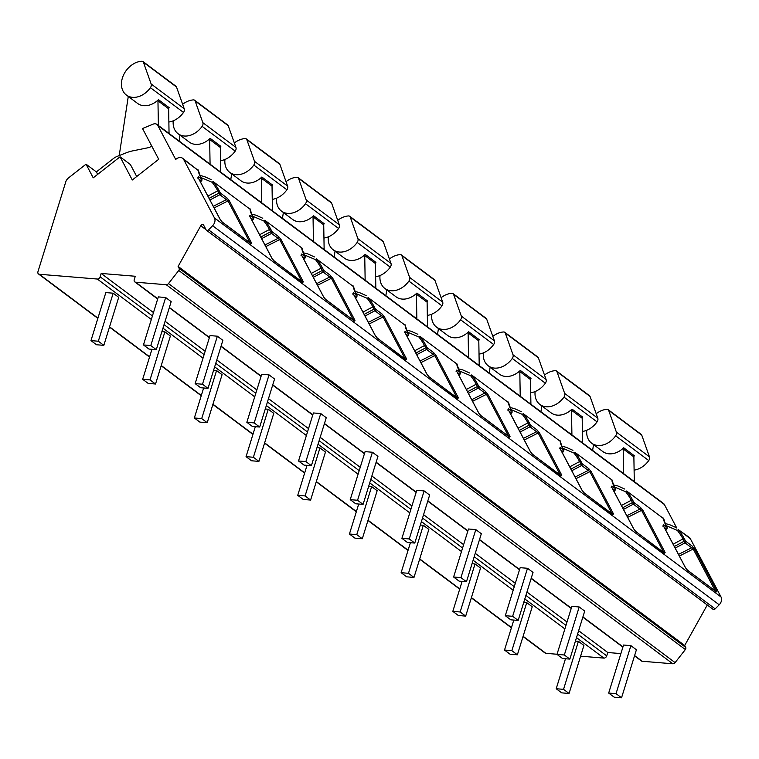 <?xml version="1.0" encoding="UTF-8"?>
<svg xmlns="http://www.w3.org/2000/svg" width="759" height="759" viewBox="0 0 759 759"><rect width="100%" height="100%" fill="white"/><g stroke="black" fill="none" stroke-linecap="round" stroke-linejoin="round"><path stroke-width="1.14" d="M523.027 636.526L545.066 653.025A2.619 1.973 -53.2 0 0 545.892 653.328L557.03 654.249M580.607 656.184L603.879 658.1A2.619 1.973 -53.2 0 0 606.726 655.871L607.769 652.512L620.9 653.594M634.533 655.842L641.364 660.956A2.619 1.973 -53.2 0 0 642.19 661.26L672.816 663.783A2.619 1.973 -53.2 0 0 675.093 662.626L685.358 649.543A1.964 1.48 -53.2 0 0 685.719 647.427L684.694 645.492L707.265 604.989M712.701 608.908A1.964 1.48 -53.2 0 0 713.033 609.306A1.964 1.48 -53.2 0 0 715.158 608.889L719.209 604.79A6.546 4.934 -53.2 0 0 721.05 597.001L690.311 538.643A6.546 4.934 -53.2 0 0 689.21 537.344L678.337 529.678A17.751 3.937 -128.1 0 1 684.39 538.862L685.595 541.139A1.309 0.806 152.2 0 0 684.201 541.205L674.315 546.471M676.772 528.036L664.362 504.488A5.237 3.947 -53.2 0 0 663.48 503.445L156.895 124.381A5.237 3.947 -53.2 0 0 153.214 124.115L142.521 128.537L158.716 159.286L132.284 179.997L120.064 156.8L130.396 164.532L136.715 176.524M151.364 145.32A2.619 1.973 -53.2 0 1 149.077 147.54L132.531 150.908A39.288 29.601 -53.2 0 0 126.44 152.73L117.085 156.42A13.093 9.867 -53.2 0 0 113.442 158.536L96.374 171.913L97.664 174.352M97.854 318.391L38.481 273.961A2.619 1.973 -53.2 0 1 37.95 271.694L65.72 181.989A6.546 4.934 -53.2 0 1 68.566 177.872L86.042 164.181L93.224 177.834L120.064 156.8M38.481 273.961A2.619 1.973 -53.2 0 0 39.307 274.265L97.294 279.037A2.619 1.973 -53.2 0 0 100.141 276.807L101.175 273.449L135.292 276.257L134.248 279.625A2.619 1.973 -53.2 0 0 134.779 281.893A2.619 1.973 -53.2 0 0 135.605 282.196L166.23 284.72A2.619 1.973 -53.2 0 0 168.507 283.562L178.763 270.479A1.964 1.48 -53.2 0 0 179.124 268.363L178.109 266.428L200.765 225.755A1.964 1.48 126.8 0 1 203.317 224.778A1.964 1.48 126.8 0 1 203.649 225.167L206.116 229.844A1.964 1.48 -53.2 0 0 206.439 230.243A1.964 1.48 -53.2 0 0 208.573 229.825L212.615 225.717A6.546 4.934 -53.2 0 0 214.465 217.937L183.725 159.58A6.546 4.934 -53.2 0 0 182.615 158.28A6.546 4.934 -53.2 0 0 176.297 158.973L175.699 159.437L157.777 125.425A5.237 3.947 -53.2 0 0 156.895 124.381M86.042 164.181L96.374 171.913M90.966 340.62L96.488 344.747L103.831 345.345L118.698 297.329L113.186 293.202L105.833 292.594L90.966 340.62L98.319 341.218L113.186 293.202M151.942 349.311L142.664 379.301L148.176 383.418L155.529 384.026L170.386 336.009L164.874 331.882L161.895 331.636M203.64 387.991L194.351 417.981L199.873 422.099L207.216 422.706L222.083 374.69L216.571 370.563L213.583 370.316M255.328 426.672L246.049 456.652L251.561 460.779L258.914 461.387L273.771 413.361L268.259 409.243L265.28 408.997M307.025 465.352L297.737 495.333L303.258 499.46L310.602 500.067L325.469 452.041L319.956 447.924L316.968 447.677M358.713 504.033L349.434 534.013L354.946 538.14L362.299 538.748L377.157 490.722L371.644 486.595L368.665 486.358M410.41 542.713L401.122 572.694L406.644 576.821L413.987 577.428L428.854 529.403L423.342 525.275L420.353 525.038M462.098 581.385L452.819 611.375L458.332 615.502L465.684 616.109L480.542 568.083L475.03 563.956L472.051 563.709M513.796 620.065L504.517 650.055L510.029 654.182L517.372 654.789L532.239 606.764L526.727 602.637L523.738 602.39M565.483 658.746L556.205 688.736L561.717 692.863L569.07 693.47L583.927 645.444L578.415 641.317L575.436 641.07M607.769 652.512L578.643 630.72M567.011 622.019L526.945 592.039M515.314 583.339L475.257 553.358M463.626 544.658L423.56 514.678M411.928 505.978L371.872 475.997M360.24 467.297L320.175 437.317M308.543 428.617L268.487 398.636M256.855 389.936L216.789 359.956M205.158 351.256L165.101 321.275M153.47 312.575L101.175 273.449M143.451 344.937L148.963 349.064L156.307 349.671L171.173 301.646L165.661 297.519L158.318 296.911L143.451 344.937L150.794 345.544L165.661 297.519M195.139 383.618L200.661 387.745L208.004 388.352L222.871 340.326L217.359 336.199L210.006 335.592L195.139 383.618L202.492 384.225L217.359 336.199M246.836 422.298L252.349 426.425L259.692 427.032L274.559 379.007L269.047 374.88L261.703 374.272L246.836 422.298L254.18 422.905L269.047 374.88M298.524 460.979L304.046 465.106L311.389 465.713L326.256 417.687L320.744 413.56L313.391 412.953L298.524 460.979L305.877 461.586L320.744 413.56M350.222 499.659L355.734 503.786L363.077 504.384L377.944 456.368L372.432 452.241L365.088 451.633L350.222 499.659L357.565 500.266L372.432 452.241M401.909 538.34L407.431 542.467L414.775 543.064L429.641 495.048L424.129 490.921L416.776 490.314L401.909 538.34L409.262 538.947L424.129 490.921M453.607 577.02L459.119 581.147L466.462 581.745L481.329 533.729L475.817 529.602L468.474 528.995L453.607 577.02L460.95 577.618L475.817 529.602M505.295 615.701L510.816 619.828L518.16 620.426L533.027 572.409L527.514 568.282L520.162 567.675L505.295 615.701L512.648 616.299L527.514 568.282M556.992 654.381L562.504 658.499L569.848 659.106L584.715 611.09L579.202 606.963L571.859 606.356L556.992 654.381L564.335 654.979L579.202 606.963M608.68 693.062L614.202 697.179L621.545 697.787L636.412 649.77L630.9 645.643L623.547 645.036L608.68 693.062L616.033 693.66L630.9 645.643M684.694 645.492L178.109 266.428M678.499 554.412L691.658 547.77A1.309 0.987 126.8 0 0 692.189 546.072L694.589 548.975L716.819 591.166L716.401 591.897A1.309 0.987 126.8 0 0 716.192 591.65M222.226 222.026A1.309 0.987 -53.2 0 1 222.434 222.283L220.157 219.493L197.966 177.359L198.412 176.591A1.309 0.987 -53.2 0 1 198.279 177.843M213.27 206.296L226.429 199.645A1.309 0.987 126.8 0 0 226.95 197.947L229.36 200.85L251.58 243.041L251.163 243.781A1.309 0.987 126.8 0 0 250.954 243.525M273.695 260.593A1.309 0.987 -53.2 0 1 274.132 260.963L271.845 258.174L249.654 216.04L250.1 215.271A1.309 0.987 -53.2 0 1 249.967 216.524M264.957 244.977L278.117 238.326A1.309 0.987 126.8 0 0 278.648 236.628L281.048 239.531L303.277 281.722L302.86 282.462A1.309 0.987 126.8 0 0 302.329 282.063M325.383 299.274A1.309 0.987 -53.2 0 1 325.82 299.644L323.543 296.854L301.351 254.72L301.797 253.952A1.309 0.987 -53.2 0 1 301.665 255.204M316.655 283.657L329.814 277.007A1.309 0.987 126.8 0 0 330.336 275.308L332.746 278.211L354.965 320.402L354.548 321.142A1.309 0.987 126.8 0 0 354.339 320.886M377.299 338.068A1.309 0.987 -53.2 0 1 377.517 338.324L375.24 335.535L353.039 293.401L353.485 292.632A1.309 0.987 -53.2 0 1 353.362 293.885M368.343 322.338L381.502 315.687A1.309 0.987 126.8 0 0 382.033 313.989L384.433 316.892L406.663 359.083L406.245 359.823A1.309 0.987 126.8 0 0 405.714 359.424M428.769 376.625A1.309 0.987 -53.2 0 1 429.205 377.005L426.928 374.215L404.737 332.081L405.183 331.313A1.309 0.987 -53.2 0 1 405.05 332.565M420.04 361.018L433.199 354.368A1.309 0.987 126.8 0 0 433.721 352.669L436.131 355.573L458.351 397.763L457.933 398.503A1.309 0.987 126.8 0 0 457.402 398.105M480.466 415.306A1.309 0.987 -53.2 0 1 480.902 415.685L478.625 412.896L456.425 370.762L456.871 369.994A1.309 0.987 -53.2 0 1 456.747 371.246M471.728 399.699L484.887 393.048A1.309 0.987 126.8 0 0 485.418 391.35L487.819 394.253L510.048 436.444L509.631 437.175A1.309 0.987 126.8 0 0 509.422 436.928M532.154 453.986A1.309 0.987 -53.2 0 1 532.59 454.366L530.313 451.577L508.122 409.443L508.568 408.674A1.309 0.987 -53.2 0 1 508.435 409.926M523.425 438.37L536.585 431.729A1.309 0.987 126.8 0 0 537.106 430.03L539.516 432.934L561.736 475.125L561.318 475.855A1.309 0.987 126.8 0 0 560.787 475.457M583.851 492.667A1.309 0.987 -53.2 0 1 584.288 493.046L582.011 490.257L559.81 448.123L560.256 447.355A1.309 0.987 -53.2 0 1 560.133 448.607M575.113 477.05L588.272 470.409A1.309 0.987 126.8 0 0 588.804 468.711L591.204 471.614L613.433 513.805L613.016 514.536A1.309 0.987 126.8 0 0 612.485 514.137M635.767 531.471A1.309 0.987 -53.2 0 1 635.976 531.727L633.699 528.928L611.507 486.804L611.953 486.035A1.309 0.987 -53.2 0 1 611.82 487.287M626.811 515.731L639.97 509.09A1.309 0.987 126.8 0 0 640.492 507.391L642.901 510.295L665.121 552.486L664.704 553.216A1.309 0.987 126.8 0 0 664.172 552.818M687.237 570.028A1.309 0.987 -53.2 0 1 687.673 570.398L685.396 567.609L663.195 525.484L663.641 524.716A1.309 0.987 -53.2 0 1 663.518 525.968M715.87 591.498A1.309 0.987 126.8 0 1 716.173 591.64L687.445 570.142L685.548 567.789A1.309 0.806 152.2 0 1 685.605 567.988M663.641 524.716L666.905 527.154A1.309 0.987 126.8 0 1 666.374 528.852A1.309 0.55 40.8 0 0 666.886 528.795A1.309 1.309 0 0 0 667.057 527.325A1.309 0.806 152.2 0 0 666.905 527.154L665.7 524.877A17.751 3.937 -128.1 0 1 663.689 518.72L626.64 491.007A17.751 3.937 -128.1 0 1 632.702 500.181L633.898 502.458A1.309 0.806 152.2 0 0 632.513 502.534L622.627 507.79M666.174 525.655L677.37 530.408A16.499 3.653 -128.1 0 1 683.005 538.937L685.064 542.837A1.309 0.987 -53.2 0 0 685.595 541.139L692.189 546.072M198.412 176.591L201.666 179.029A1.309 0.987 126.8 0 1 201.144 180.727A1.309 0.55 40.8 0 0 201.657 180.67A1.309 1.309 0 0 0 201.818 179.209A1.309 0.806 152.2 0 0 201.666 179.029L200.471 176.752A17.751 3.937 -128.1 0 1 198.45 170.604L182.615 158.28M250.1 215.271L253.364 217.71A1.309 0.987 126.8 0 1 252.832 219.408A1.309 0.55 40.8 0 0 253.345 219.351A1.309 1.309 0 0 0 253.515 217.89A1.309 0.806 152.2 0 0 253.364 217.71L252.159 215.433A17.751 3.937 -128.1 0 1 250.147 209.285L213.099 181.562A17.751 3.937 -128.1 0 1 219.161 190.737L220.357 193.014A1.309 0.806 152.2 0 0 218.962 193.09L209.076 198.355M301.797 253.952L305.052 256.39A1.309 0.987 126.8 0 1 304.53 258.088A1.309 0.55 40.8 0 0 305.042 258.032A1.309 1.309 0 0 0 305.203 256.57A1.309 0.806 152.2 0 0 305.052 256.39L303.856 254.113A17.751 3.937 -128.1 0 1 301.835 247.965L264.796 220.243A17.751 3.937 -128.1 0 1 270.849 229.417L272.054 231.694A1.309 0.806 152.2 0 0 270.659 231.77L260.773 237.026M353.485 292.632L356.749 295.071A1.309 0.987 126.8 0 1 356.218 296.769A1.309 0.55 40.8 0 0 356.73 296.712A1.309 1.309 0 0 0 356.901 295.251A1.309 0.806 152.2 0 0 356.749 295.071L355.544 292.794A17.751 3.937 -128.1 0 1 353.533 286.646L316.484 258.923A17.751 3.937 -128.1 0 1 322.547 268.098L323.742 270.375A1.309 0.806 152.2 0 0 322.357 270.451L312.461 275.707M405.183 331.313L408.437 333.751A1.309 0.987 126.8 0 1 407.915 335.45A1.309 0.55 40.8 0 0 408.427 335.393A1.309 1.309 0 0 0 408.589 333.932A1.309 0.806 152.2 0 0 408.437 333.751L407.241 331.474A17.751 3.937 -128.1 0 1 405.221 325.326L368.181 297.604A17.751 3.937 -128.1 0 1 374.234 306.778L375.439 309.055A1.309 0.806 152.2 0 0 374.045 309.131L364.159 314.387M456.871 369.994L460.134 372.432A1.309 0.987 126.8 0 1 459.603 374.13A1.309 0.55 40.8 0 0 460.115 374.073A1.309 1.309 0 0 0 460.286 372.612A1.309 0.806 152.2 0 0 460.134 372.432L458.929 370.155A17.751 3.937 -128.1 0 1 456.918 364.007L419.869 336.284A17.751 3.937 -128.1 0 1 425.932 345.459L427.127 347.736A1.309 0.806 152.2 0 0 425.742 347.812L415.847 353.068M508.568 408.674L511.822 411.112A1.309 0.987 126.8 0 1 511.3 412.811A1.309 0.55 40.8 0 0 511.813 412.754A1.309 1.309 0 0 0 511.974 411.293A1.309 0.806 152.2 0 0 511.822 411.112L510.627 408.835A17.751 3.937 -128.1 0 1 508.615 402.687L471.567 374.965A17.751 3.937 -128.1 0 1 477.62 384.139L478.825 386.416A1.309 0.806 152.2 0 0 477.43 386.492L467.544 391.748M560.256 447.355L563.52 449.793A1.309 0.987 126.8 0 1 562.988 451.491A1.309 0.55 40.8 0 0 563.501 451.434A1.309 1.309 0 0 0 563.671 449.964A1.309 0.806 152.2 0 0 563.52 449.793L562.315 447.516A17.751 3.937 -128.1 0 1 560.303 441.368L523.255 413.646A17.751 3.937 -128.1 0 1 529.317 422.82L530.513 425.097A1.309 0.806 152.2 0 0 529.127 425.173L519.241 430.429M611.953 486.035L615.207 488.473A1.309 0.987 126.8 0 1 614.686 490.172A1.309 0.55 40.8 0 0 615.198 490.115A1.309 1.309 0 0 0 615.359 488.644A1.309 0.806 152.2 0 0 615.207 488.473L614.012 486.196A17.751 3.937 -128.1 0 1 612.001 480.039L574.952 452.326A17.751 3.937 -128.1 0 1 581.005 461.5L582.21 463.777A1.309 0.806 152.2 0 0 580.815 463.853L570.929 469.109M200.936 177.53L212.141 182.283A16.499 3.653 -128.1 0 1 217.767 190.813L219.835 194.712A1.309 0.987 -53.2 0 0 220.357 193.014L226.95 197.947M209.939 199.978L219.835 194.712L228.004 200.907A1.309 0.806 -27.8 0 1 229.36 200.85M251.58 243.041A1.309 0.806 152.2 0 0 250.318 243.051M250.631 243.383A1.309 0.987 126.8 0 1 250.944 243.516L250.423 243.573M250.944 243.516L222.216 222.026A1.309 0.987 -53.2 0 0 221.998 221.913M252.633 216.211L263.828 220.964A16.499 3.653 -128.1 0 1 269.464 229.493L271.523 233.392A1.309 0.987 -53.2 0 0 272.054 231.694L278.648 236.628M261.627 238.658L271.523 233.392L279.701 239.588A1.309 0.806 -27.8 0 1 281.048 239.531M303.277 281.722A1.309 0.806 152.2 0 0 302.016 281.731M304.321 254.891L315.526 259.644A16.499 3.653 -128.1 0 1 321.152 268.174L323.22 272.073A1.309 0.987 -53.2 0 0 323.742 270.375L330.336 275.308M313.325 277.339L323.22 272.073L331.398 278.268A1.309 0.806 -27.8 0 1 332.746 278.211M354.965 320.402A1.309 0.806 152.2 0 0 353.703 320.412M354.017 320.744A1.309 0.987 126.8 0 1 354.33 320.877L353.808 320.934M323.751 297.224A1.309 0.806 152.2 0 0 323.695 297.035L325.602 299.378L354.33 320.877M356.018 293.572L367.214 298.325A16.499 3.653 -128.1 0 1 372.849 306.854L374.908 310.754A1.309 0.987 -53.2 0 0 375.439 309.055L382.033 313.989M365.013 316.019L374.908 310.754L383.086 316.949A1.309 0.806 -27.8 0 1 384.433 316.892M406.663 359.083A1.309 0.806 152.2 0 0 405.401 359.092M405.496 359.614L377.289 338.059A1.309 0.987 -53.2 0 0 377.081 337.954M407.706 332.252L418.911 337.005A16.499 3.653 -128.1 0 1 424.537 345.535L426.605 349.434A1.309 0.987 -53.2 0 0 427.127 347.736L433.721 352.669M416.71 354.7L426.605 349.434L434.784 355.629A1.309 0.806 -27.8 0 1 436.131 355.573M458.351 397.763A1.309 0.806 152.2 0 0 457.098 397.773M459.404 370.933L470.599 375.686A16.499 3.653 -128.1 0 1 476.235 384.215L478.293 388.115A1.309 0.987 -53.2 0 0 478.825 386.416L485.418 391.35M468.398 393.38L478.293 388.115L486.472 394.31A1.309 0.806 -27.8 0 1 487.819 394.253M510.048 436.444A1.309 0.806 152.2 0 0 508.786 436.453M509.099 436.776A1.309 0.987 126.8 0 1 509.403 436.918L508.881 436.975M478.834 413.266A1.309 0.806 152.2 0 0 478.777 413.067L480.675 415.42L509.403 436.918M511.092 409.613L522.296 414.367A16.499 3.653 -128.1 0 1 527.922 422.896L529.991 426.795A1.309 0.987 -53.2 0 0 530.513 425.097L537.106 430.03M520.095 432.061L529.991 426.795L538.169 432.991A1.309 0.806 -27.8 0 1 539.516 432.934M561.736 475.125A1.309 0.806 152.2 0 0 560.484 475.134M562.789 448.294L573.984 453.047A16.499 3.653 -128.1 0 1 579.62 461.576L581.679 465.476A1.309 0.987 -53.2 0 0 582.21 463.777L588.804 468.711M571.783 470.741L581.679 465.476L589.857 471.671A1.309 0.806 -27.8 0 1 591.204 471.614M613.433 513.805A1.309 0.806 152.2 0 0 612.171 513.815M614.486 486.974L625.682 491.728A16.499 3.653 -128.1 0 1 631.308 500.257L633.376 504.156A1.309 0.987 -53.2 0 0 633.898 502.458L640.492 507.391M623.481 509.422L633.376 504.156L641.554 510.352A1.309 0.806 -27.8 0 1 642.901 510.295M665.121 552.486A1.309 0.806 152.2 0 0 663.869 552.495M663.964 553.017L635.757 531.461A1.309 0.987 -53.2 0 0 635.539 531.347M675.168 548.093L685.064 542.837L693.242 549.023A1.309 0.806 -27.8 0 1 694.589 548.975M716.819 591.166A1.309 0.806 152.2 0 0 715.557 591.176M156.307 349.671L150.794 345.544M103.831 345.345L98.319 341.218M155.529 384.026L150.007 379.898L164.874 331.882M142.664 379.301L150.007 379.898M208.004 388.352L202.492 384.225M207.216 422.706L201.704 418.579L216.571 370.563M194.351 417.981L201.704 418.579M259.692 427.032L254.18 422.905M258.914 461.387L253.392 457.26L268.259 409.243M246.049 456.652L253.392 457.26M311.389 465.713L305.877 461.586M310.602 500.067L305.09 495.94L319.956 447.924M297.737 495.333L305.09 495.94M363.077 504.384L357.565 500.266M362.299 538.748L356.777 534.621L371.644 486.595M349.434 534.013L356.777 534.621M414.775 543.064L409.262 538.947M413.987 577.428L408.475 573.301L423.342 525.275M401.122 572.694L408.475 573.301M466.462 581.745L460.95 577.618M465.684 616.109L460.163 611.982L475.03 563.956M452.819 611.375L460.163 611.982M518.16 620.426L512.648 616.299M517.372 654.789L511.86 650.662L526.727 602.637M504.517 650.055L511.86 650.662M569.848 659.106L564.335 654.979M569.07 693.47L563.548 689.343L578.415 641.317M556.205 688.736L563.548 689.343M621.545 697.787L616.033 693.66M173.242 120.804A19.687 14.838 -53.2 0 0 178.08 133.726L189.247 142.085A19.687 14.838 -53.2 0 0 210.158 138.347A1.309 0.987 126.8 0 0 209.655 139.485L210.072 164.172M179.978 135.149L179.086 140.984M220.556 160.68A19.687 14.838 -53.2 0 0 235.205 151.126A3.928 2.96 -53.2 0 0 235.926 147.426L228.212 125.709A2.619 1.973 -53.2 0 0 227.672 124.95L194.579 100.197A2.619 1.973 -53.2 0 0 193.498 99.894A19.687 14.838 -53.2 0 0 182.653 104.296M178.08 133.726A19.687 14.838 -53.2 0 0 202.122 126.364A3.928 2.96 -53.2 0 0 202.843 122.673L195.129 100.947A2.619 1.973 -53.2 0 0 194.579 100.197M220.755 172.16L220.338 147.474A1.309 0.987 126.8 0 1 220.841 146.335L210.158 138.347M169.058 133.48L168.65 108.793A1.309 0.987 126.8 0 1 169.153 107.655L158.47 99.666A19.687 14.838 -53.2 0 1 137.559 103.404L126.392 95.055A19.687 14.838 -53.2 0 0 150.424 87.683A3.928 2.96 -53.2 0 0 151.145 83.993L143.432 62.276A2.619 1.973 -53.2 0 0 142.891 61.517A2.619 1.973 -53.2 0 0 141.8 61.213A19.687 14.838 -53.2 0 0 123.489 75.141A19.687 14.838 -53.2 0 0 126.392 95.055M168.868 122A19.687 14.838 -53.2 0 0 183.507 112.446A3.928 2.96 -53.2 0 0 184.228 108.746L176.515 87.029A2.619 1.973 -53.2 0 0 175.974 86.27L142.891 61.517M158.375 125.491L157.957 100.805A1.309 0.987 126.8 0 1 158.47 99.666M128.28 96.469L119.21 155.586M224.939 159.485A19.687 14.838 -53.2 0 0 229.778 172.407L240.945 180.765A19.687 14.838 -53.2 0 0 261.855 177.027A1.309 0.987 126.8 0 0 261.352 178.166L261.76 202.852M231.666 173.83L230.774 179.665M272.253 199.361A19.687 14.838 -53.2 0 0 286.893 189.797A3.928 2.96 -53.2 0 0 287.614 186.107L279.9 164.39A2.619 1.973 -53.2 0 0 279.359 163.631L246.277 138.878A2.619 1.973 -53.2 0 0 245.185 138.574A19.687 14.838 -53.2 0 0 234.341 142.977M229.778 172.407A19.687 14.838 -53.2 0 0 253.81 165.045A3.928 2.96 -53.2 0 0 254.531 161.354L246.817 139.628A2.619 1.973 -53.2 0 0 246.277 138.878M272.443 210.841L272.035 186.154A1.309 0.987 126.8 0 1 272.538 185.016L261.855 177.027M276.627 198.165A19.687 14.838 -53.2 0 0 281.466 211.087L292.632 219.446A19.687 14.838 -53.2 0 0 313.543 215.708A1.309 0.987 126.8 0 0 313.04 216.846L313.458 241.533M283.363 212.511L282.471 218.336M323.951 238.041A19.687 14.838 -53.2 0 0 338.59 228.478A3.928 2.96 -53.2 0 0 339.311 224.787L331.598 203.07A2.619 1.973 -53.2 0 0 331.057 202.311L297.974 177.559A2.619 1.973 -53.2 0 0 296.883 177.255A19.687 14.838 -53.2 0 0 286.039 181.657M281.466 211.087A19.687 14.838 -53.2 0 0 305.507 203.725A3.928 2.96 -53.2 0 0 306.228 200.034L298.515 178.308A2.619 1.973 -53.2 0 0 297.974 177.559M324.14 249.521L323.723 224.835A1.309 0.987 126.8 0 1 324.226 223.696L313.543 215.708M328.324 236.846A19.687 14.838 -53.2 0 0 333.163 249.768L344.33 258.126A19.687 14.838 -53.2 0 0 365.24 254.388A1.309 0.987 126.8 0 0 364.737 255.527L365.145 280.213M335.051 251.191L334.159 257.016M375.639 276.722A19.687 14.838 -53.2 0 0 390.278 267.159A3.928 2.96 -53.2 0 0 391.008 263.468L383.286 241.751A2.619 1.973 -53.2 0 0 382.745 240.992L349.662 216.239A2.619 1.973 -53.2 0 0 348.571 215.935A19.687 14.838 -53.2 0 0 337.727 220.338M333.163 249.768A19.687 14.838 -53.2 0 0 357.195 242.406A3.928 2.96 -53.2 0 0 357.916 238.715L350.203 216.989A2.619 1.973 -53.2 0 0 349.662 216.239M375.828 288.202L375.42 263.515A1.309 0.987 126.8 0 1 375.923 262.377L365.24 254.388M380.012 275.526A19.687 14.838 -53.2 0 0 384.851 288.448L396.018 296.807A19.687 14.838 -53.2 0 0 416.928 293.059A1.309 0.987 126.8 0 0 416.425 294.207L416.843 318.884M386.748 289.862L385.857 295.697M427.336 315.402A19.687 14.838 -53.2 0 0 441.975 305.839A3.928 2.96 -53.2 0 0 442.696 302.148L434.983 280.422A2.619 1.973 -53.2 0 0 434.442 279.673L401.359 254.92A2.619 1.973 -53.2 0 0 400.268 254.616A19.687 14.838 -53.2 0 0 389.424 259.018M384.851 288.448A19.687 14.838 -53.2 0 0 408.892 281.086A3.928 2.96 -53.2 0 0 409.613 277.396L401.9 255.669A2.619 1.973 -53.2 0 0 401.359 254.92M427.526 326.882L427.108 302.196A1.309 0.987 126.8 0 1 427.621 301.057L416.928 293.059M431.71 314.207A19.687 14.838 -53.2 0 0 436.548 327.129L447.715 335.487A19.687 14.838 -53.2 0 0 468.626 331.74A1.309 0.987 126.8 0 0 468.123 332.878L468.531 357.565M438.436 328.543L437.545 334.377M479.024 354.083A19.687 14.838 -53.2 0 0 493.663 344.52A3.928 2.96 -53.2 0 0 494.394 340.829L486.671 319.103A2.619 1.973 -53.2 0 0 486.13 318.353L453.047 293.6A2.619 1.973 -53.2 0 0 451.956 293.287A19.687 14.838 -53.2 0 0 441.112 297.699M436.548 327.129A19.687 14.838 -53.2 0 0 460.58 319.767A3.928 2.96 -53.2 0 0 461.301 316.076L453.588 294.35A2.619 1.973 -53.2 0 0 453.047 293.6M479.214 365.563L478.806 340.876A1.309 0.987 126.8 0 1 479.308 339.738L468.626 331.74M483.398 352.888A19.687 14.838 -53.2 0 0 488.246 365.81L499.403 374.168A19.687 14.838 -53.2 0 0 520.313 370.42A1.309 0.987 126.8 0 0 519.811 371.559L520.228 396.245M490.134 367.223L489.242 373.058M530.721 392.764A19.687 14.838 -53.2 0 0 545.36 383.2A3.928 2.96 -53.2 0 0 546.082 379.509L538.368 357.783A2.619 1.973 -53.2 0 0 537.827 357.034L504.744 332.281A2.619 1.973 -53.2 0 0 503.653 331.968A19.687 14.838 -53.2 0 0 492.809 336.379M488.246 365.81A19.687 14.838 -53.2 0 0 512.278 358.447A3.928 2.96 -53.2 0 0 512.999 354.757L505.285 333.03A2.619 1.973 -53.2 0 0 504.744 332.281M530.911 404.243L530.494 379.557A1.309 0.987 126.8 0 1 531.006 378.418L520.313 370.42M535.095 391.568A19.687 14.838 -53.2 0 0 539.934 404.49L551.1 412.849A19.687 14.838 -53.2 0 0 572.011 409.101A1.309 0.987 126.8 0 0 571.508 410.239L571.916 434.926M541.822 405.904L540.93 411.739M582.409 431.444A19.687 14.838 -53.2 0 0 597.048 421.881A3.928 2.96 -53.2 0 0 597.779 418.19L590.056 396.464A2.619 1.973 -53.2 0 0 589.515 395.714L556.432 370.961A2.619 1.973 -53.2 0 0 555.341 370.648A19.687 14.838 -53.2 0 0 544.497 375.06M539.934 404.49A19.687 14.838 -53.2 0 0 563.965 397.128A3.928 2.96 -53.2 0 0 564.687 393.437L556.973 371.711A2.619 1.973 -53.2 0 0 556.432 370.961M582.599 442.924L582.191 418.237A1.309 0.987 126.8 0 1 582.694 417.099L572.011 409.101M586.783 430.249A19.687 14.838 -53.2 0 0 591.631 443.171L602.788 451.529A19.687 14.838 -53.2 0 0 623.708 447.782A1.309 0.987 126.8 0 0 623.196 448.92L623.613 473.607M593.519 444.584L592.627 450.419M634.107 470.115A19.687 14.838 -53.2 0 0 648.746 460.561A3.928 2.96 -53.2 0 0 649.467 456.871L641.753 435.144A2.619 1.973 -53.2 0 0 641.213 434.395L608.13 409.642A2.619 1.973 -53.2 0 0 607.039 409.329A19.687 14.838 -53.2 0 0 596.194 413.74M591.631 443.171A19.687 14.838 -53.2 0 0 615.663 435.808A3.928 2.96 -53.2 0 0 616.384 432.118L608.671 410.391A2.619 1.973 -53.2 0 0 608.13 409.642M634.296 481.604L633.879 456.918A1.309 0.987 126.8 0 1 634.391 455.779L623.708 447.782M545.892 653.328L523.103 636.279M511.471 627.57L471.415 597.599M459.783 588.889L419.718 558.918M408.086 550.209L368.03 520.238M356.398 511.528L316.332 481.557M304.701 472.848L264.644 442.877M253.013 434.176L212.947 404.196M201.315 395.496L161.259 365.515M149.627 356.815L109.562 326.835M97.93 318.135L39.307 274.265M97.294 279.037L151.335 319.473M162.967 328.173L203.023 358.153M214.655 366.853L254.72 396.834M266.352 405.534L306.408 435.514M318.04 444.214L358.106 474.195M369.737 482.895L409.794 512.875M421.425 521.575L461.491 551.556M473.123 560.256L513.179 590.236M524.811 598.936L564.876 628.917M576.508 637.617L603.879 658.1M606.726 655.871L577.599 634.078M565.967 625.378L525.911 595.398M514.279 586.698L474.214 556.717M462.582 548.017L422.526 518.036M410.894 509.336L370.828 479.365M359.197 470.656L319.141 440.685M307.509 431.975L267.443 402.004M255.811 393.295L215.746 363.324M204.124 354.614L164.058 324.643M152.426 315.934L100.141 276.807M642.19 661.26L634.609 655.586M622.978 646.877L582.921 616.906M571.29 608.196L531.224 578.225M519.592 569.516L479.527 539.545M467.905 530.845L427.839 500.864M416.207 492.164L376.141 462.184M364.519 453.484L324.454 423.503M312.822 414.803L272.756 384.822M261.124 376.122L221.068 346.142M209.437 337.442L169.371 307.461M157.739 298.761L135.605 282.196M672.816 663.783L166.23 284.72M675.093 662.626L168.507 283.562M685.358 649.543L178.763 270.479M685.719 647.427L179.124 268.363M206.031 229.692L200.765 225.755M715.158 608.889L208.573 229.825M719.209 604.79L212.615 225.717M721.05 597.001L214.465 217.937M687.673 570.398L716.401 591.897M690.311 538.643L678.337 529.678L677.37 530.408M200.471 176.752A1.309 0.806 -27.8 0 1 200.623 176.932L198.744 171.562A1.309 1.252 7.6 0 0 198.45 170.604L183.725 159.58M222.434 222.283L251.163 243.781M252.159 215.433A1.309 0.806 -27.8 0 1 252.32 215.613L250.442 210.243A1.309 1.252 7.6 0 0 250.147 209.285L213.099 181.562L212.141 182.283M274.132 260.963L302.86 282.462M303.856 254.113A1.309 0.806 -27.8 0 1 304.008 254.293L302.129 248.924A1.309 1.252 7.6 0 0 301.835 247.965L264.796 220.243L263.828 220.964M325.82 299.644L354.548 321.142M355.544 292.794A1.309 0.806 -27.8 0 1 355.705 292.974L353.827 287.604A1.309 1.252 7.6 0 0 353.533 286.646L316.484 258.923L315.526 259.644M377.517 338.324L406.245 359.823M407.241 331.474A1.309 0.806 -27.8 0 1 407.393 331.655L405.515 326.285A1.309 1.252 7.6 0 0 405.221 325.326L368.181 297.604L367.214 298.325M429.205 377.005L457.933 398.503M458.929 370.155A1.309 0.806 -27.8 0 1 459.091 370.335L457.212 364.965A1.309 1.252 7.6 0 0 456.918 364.007L419.869 336.284L418.911 337.005M480.902 415.685L509.631 437.175M510.627 408.835A1.309 0.806 -27.8 0 1 510.779 409.016L508.9 403.646A1.309 1.252 7.6 0 0 508.615 402.687L471.567 374.965L470.599 375.686M532.59 454.366L561.318 475.855M562.315 447.516A1.309 0.806 -27.8 0 1 562.476 447.696L560.597 442.326A1.309 1.252 7.6 0 0 560.303 441.368L523.255 413.646L522.296 414.367M584.288 493.046L613.016 514.536M614.012 486.196A1.309 0.806 -27.8 0 1 614.164 486.377L612.285 481.007A1.309 1.252 7.6 0 0 612.001 480.039L574.952 452.326L573.984 453.047M635.976 531.727L664.704 553.216M665.7 524.877A1.309 0.806 -27.8 0 1 665.861 525.057L663.983 519.687A1.309 1.252 7.6 0 0 663.689 518.72L626.64 491.007L625.682 491.728M665.539 529.82L666.374 528.852L664.153 527.182M667.057 527.325L665.861 525.057A1.309 0.806 -27.8 0 1 665.918 525.275M664.362 504.488L157.777 125.425M219.161 190.737A1.309 0.806 152.2 0 0 217.767 190.813L207.881 196.078M214.123 207.919L228.004 200.907L250.138 242.918M222.216 222.026L220.309 219.674L198.118 177.54A1.309 0.806 -27.8 0 1 198.175 177.767M200.31 181.695L201.144 180.727L198.924 179.067M201.818 179.209L200.623 176.932A1.309 0.806 -27.8 0 1 200.68 177.16M270.849 229.417A1.309 0.806 152.2 0 0 269.464 229.493L259.578 234.759M265.811 246.599L279.701 239.588L301.826 281.598M251.997 220.376L252.832 219.408L250.612 217.748M253.515 217.89L252.32 215.613A1.309 0.806 -27.8 0 1 252.377 215.841M322.547 268.098A1.309 0.806 152.2 0 0 321.152 268.174L311.266 273.439M317.509 285.28L331.398 278.268L353.523 320.279M303.695 259.056L304.53 258.088L302.31 256.428M305.203 256.57L304.008 254.293A1.309 0.806 -27.8 0 1 304.065 254.521M374.234 306.778A1.309 0.806 152.2 0 0 372.849 306.854L362.963 312.12M369.197 323.96L383.086 316.949L405.211 358.96M355.383 297.737L356.218 296.769L353.998 295.109M356.901 295.251L355.705 292.974A1.309 0.806 -27.8 0 1 355.762 293.202M425.932 345.459A1.309 0.806 152.2 0 0 424.537 345.535L414.651 350.791M420.894 362.641L434.784 355.629L456.909 397.631M407.08 336.417L407.915 335.45L405.695 333.789M408.589 333.932L407.393 331.655A1.309 0.806 -27.8 0 1 407.45 331.882M477.62 384.139A1.309 0.806 152.2 0 0 476.235 384.215L466.349 389.471M472.582 401.321L486.472 394.31L508.596 436.311M478.777 413.067L456.576 370.942A1.309 0.806 -27.8 0 1 456.643 371.17M458.768 375.098L459.603 374.13L457.383 372.47M460.286 372.612L459.091 370.335A1.309 0.806 -27.8 0 1 459.148 370.563M529.317 422.82A1.309 0.806 152.2 0 0 527.922 422.896L518.036 428.152M524.279 440.002L538.169 432.991L560.294 474.992M510.465 413.778L511.3 412.811L509.08 411.15M511.974 411.293L510.779 409.016A1.309 0.806 -27.8 0 1 510.835 409.243M581.005 461.5A1.309 0.806 152.2 0 0 579.62 461.576L569.734 466.832M575.967 478.682L589.857 471.671L611.982 513.672M562.153 452.459L562.988 451.491L560.768 449.831M563.671 449.964L562.476 447.696A1.309 0.806 -27.8 0 1 562.533 447.924M632.702 500.181A1.309 0.806 152.2 0 0 631.308 500.257L621.422 505.513M627.665 517.363L641.554 510.352L663.679 552.353M613.851 491.139L614.686 490.172L612.466 488.511M615.359 488.644L614.164 486.377A1.309 0.806 -27.8 0 1 614.221 486.604M684.39 538.862A1.309 0.806 152.2 0 0 683.005 538.937L673.119 544.194M679.352 556.043L693.242 549.023L715.367 591.033M235.205 151.126L202.122 126.364M183.507 112.446L150.424 87.683M168.65 108.793L157.957 100.805M176.515 87.029L143.432 62.276M184.228 108.746L151.145 83.993M286.893 189.797L253.81 165.045M272.035 186.154L261.352 178.166M279.9 164.39L246.817 139.628M287.614 186.107L254.531 161.354M338.59 228.478L305.507 203.725M323.723 224.835L313.04 216.846M331.598 203.07L298.515 178.308M339.311 224.787L306.228 200.034M390.278 267.159L357.195 242.406M375.42 263.515L364.737 255.527M383.286 241.751L350.203 216.989M391.008 263.468L357.916 238.715M441.975 305.839L408.892 281.086M427.108 302.196L416.425 294.207M434.983 280.422L401.9 255.669M442.696 302.148L409.613 277.396M493.663 344.52L460.58 319.767M478.806 340.876L468.123 332.878M486.671 319.103L453.588 294.35M494.394 340.829L461.301 316.076M545.36 383.2L512.278 358.447M530.494 379.557L519.811 371.559M538.368 357.783L505.285 333.03M546.082 379.509L512.999 354.757M597.048 421.881L563.965 397.128M582.191 418.237L571.508 410.239M590.056 396.464L556.973 371.711M597.779 418.19L564.687 393.437M648.746 460.561L615.663 435.808M633.879 456.918L623.196 448.92M641.753 435.144L608.671 410.391M649.467 456.871L616.384 432.118M220.338 147.474L209.655 139.485M228.212 125.709L195.129 100.947M235.926 147.426L202.843 122.673M511.395 627.826L471.33 597.855M459.698 589.145L419.642 559.174M408.01 550.465L367.944 520.494M356.313 511.784L316.256 481.813M304.625 473.104L264.559 443.133M252.927 434.423L212.871 404.452M201.239 395.743L161.174 365.772M149.542 357.072L109.486 327.091M622.902 647.133L582.836 617.162M571.204 608.452L531.148 578.481M519.517 569.772L479.451 539.801M467.819 531.091L427.763 501.12M416.131 492.411L376.066 462.44M364.434 453.73L324.378 423.759M312.746 415.059L272.68 385.079M261.049 376.379L220.992 346.398M209.361 337.698L169.295 307.718M157.663 299.018L134.779 281.893M713.033 609.306L206.439 230.243M662.882 526.177L663.195 525.304L685.548 567.789M663.983 519.687L663.499 518.103M663.783 519.915L664.021 520.427M665.112 523.549L669.542 524.64L676.316 527.695M198.744 171.562L198.26 169.978M198.545 171.79L198.792 172.302M199.883 175.433L204.304 176.524L211.087 179.579M198.118 177.54L197.653 178.061M200.48 182.027L201.657 180.67M250.442 210.243L249.958 208.659M250.233 210.471L250.479 210.983M251.571 214.114L256.001 215.205L262.775 218.26M302.11 282.253L273.904 260.698L272.007 258.354L249.654 215.869L249.341 216.742M252.178 220.708L253.345 219.351M302.129 248.924L301.646 247.339M301.93 249.151L302.177 249.664M303.268 252.785L307.689 253.876L314.473 256.94M301.038 255.413L301.342 254.55L323.695 297.035M303.866 259.388L305.042 258.032M353.827 287.604L353.343 286.02M353.618 287.832L353.865 288.344M354.956 291.465L359.387 292.557L366.161 295.621M377.289 338.059L375.392 335.706L353.039 293.23L352.726 294.094M355.563 298.069L356.73 296.712M405.515 326.285L405.031 324.7M405.315 326.512L405.562 327.025M406.653 330.146L411.074 331.237L417.858 334.292M457.193 398.295L428.987 376.739L427.08 374.386L404.737 331.901L404.424 332.774M407.251 336.749L408.427 335.393M457.212 364.965L456.728 363.381M457.013 365.193L457.25 365.705M458.341 368.827L462.772 369.918L469.546 372.973M456.576 370.942L456.112 371.455M458.948 375.43L460.115 374.073M508.9 403.646L508.416 402.061M508.701 403.873L508.947 404.386M510.039 407.507L514.469 408.598L521.243 411.653M560.578 475.656L532.372 454.1L530.465 451.747L508.122 409.262L507.809 410.135M510.636 414.11L511.813 412.754M560.597 442.326L560.114 440.742M560.398 442.554L560.635 443.066M561.726 446.188L566.157 447.279L572.931 450.334M612.266 514.336L584.06 492.781L582.162 490.428L559.81 447.943L559.497 448.816M562.334 452.791L563.501 451.434M612.285 481.007L611.801 479.422M612.086 481.234L612.333 481.747M613.424 484.868L617.854 485.959L624.629 489.014M635.757 531.461L633.85 529.108L611.507 486.623L611.194 487.496M614.022 491.471L615.198 490.115M715.652 591.697L716.183 591.64M665.719 530.152L666.886 528.795"/></g></svg>
